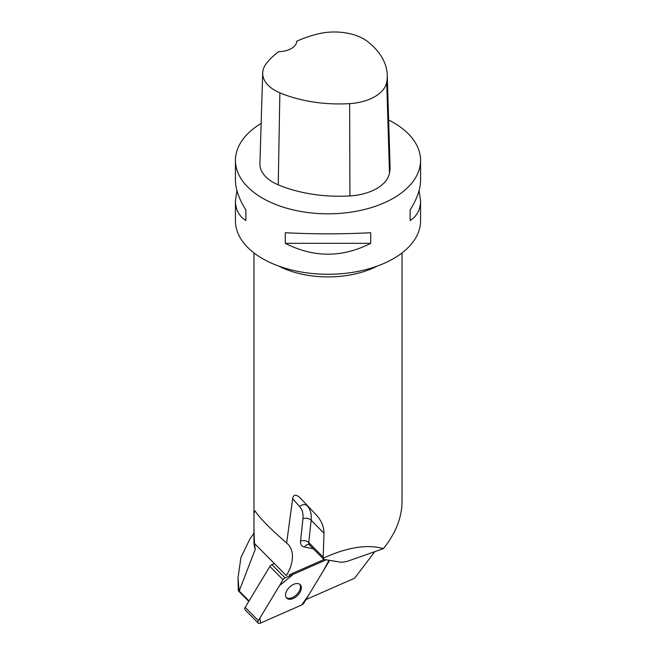 <?xml version="1.0" encoding="UTF-8"?>
<svg xmlns="http://www.w3.org/2000/svg" width="656" height="656" viewBox="0 0 656 656"><rect width="100%" height="100%" fill="white"/><g stroke="black" fill="none" stroke-linecap="round" stroke-linejoin="round"><path stroke-width="0.98" d="M258.218 623.093A2.936 1.779 135.3 0 0 260.243 623.2L301.834 604.906L260.588 623.044L259.891 618.091L279.489 585.619L293.24 574.32L326.237 559.806L285.073 577.92A2.936 1.779 135.3 0 0 283.048 579.724L258.349 620.658A2.936 1.779 135.3 0 0 258.218 623.093L245.049 609.793A2.936 1.779 -44.7 0 1 245.18 607.358L269.878 566.423A2.936 1.779 -44.7 0 1 271.896 564.619L274.364 563.537M303.859 603.102L328.558 562.167A2.936 1.779 135.3 0 0 328.984 560.257L322.941 571.474L309.296 594.09L301.826 604.906A2.936 1.779 135.3 0 0 303.859 603.102M286.352 597.755A9.545 5.773 135.3 0 0 286.672 598.124A9.545 5.773 135.3 0 0 297.521 595.517A9.545 5.773 135.3 0 0 300.235 584.693A9.545 5.773 135.3 0 0 289.681 587.022A9.545 5.773 135.3 0 0 286.352 597.755M374.781 551.663L354.625 578.19L305.975 599.584M248.78 601.388L238.374 590.884L239.194 590.999L249.042 600.945M249.772 539.232L240.924 557.543L238.005 577.854L238.374 590.884M238.005 577.854L239.104 590.917M253.954 528.884L254.487 543.471L286.352 575.64A37.761 22.853 135.3 0 0 288.009 544.308A37.761 22.853 135.3 0 0 286.623 543.078L281.121 538.109C269.96 528.195 262.097 520.257 257.546 514.304L254.864 510.835L253.954 513.484L253.954 541.495A74.046 42.755 0 0 0 255.225 549.392L239.194 590.999M286.623 543.078L292.65 498.822L299.661 506.555A31.841 19.27 -44.7 0 1 302.933 518.732L300.571 541.052A11.849 7.167 135.3 0 0 304.441 547.03L313.314 548.81M289.189 574.828L324.162 559.445M254.487 543.471L255.225 549.392M323.326 558.149C347.155 547.235 367.18 544.062 383.416 548.621L346.835 561.495L341.571 562.315L324.548 559.535L323.49 559.084L323.203 557.141L323.982 533.23C323.974 526.35 321.194 520.028 315.634 514.271L299.382 497.117C295.512 494.189 293.273 494.755 292.65 498.822M402.046 252.904L402.046 501.815C401.808 517.879 395.593 533.484 383.416 548.621M419.086 190.609L420.562 200.818L420.562 220.842A92.562 53.439 180 0 1 355.306 271.904A92.562 53.439 180 0 1 251.551 250.969A92.562 53.439 180 0 1 235.438 220.842L235.438 200.818L236.914 190.609M388.639 120.007A92.562 53.439 180 0 1 393.452 122.59A92.562 53.439 180 0 1 420.562 160.384A92.562 53.439 180 0 1 328 213.823A92.562 53.439 180 0 1 235.438 160.384A92.562 53.439 180 0 1 261.154 123.418M285.303 243.319L285.303 232.732C313.765 234.2 342.235 234.2 370.697 232.732L370.697 243.319C342.235 257.808 313.765 257.808 285.303 243.319L370.697 243.319M420.562 200.818C420.496 209.485 417.011 216.062 410.123 220.555L410.123 209.969C417.011 198.989 420.496 189.133 420.562 180.4L420.562 160.384M235.438 160.384L235.438 180.4C235.504 189.133 238.989 198.989 245.877 209.969L245.877 220.555C238.989 216.062 235.504 209.485 235.438 200.818M387.253 75.071L390.049 165.73A103.673 59.852 180 0 1 389.484 173.11A44.428 25.65 180 0 1 349.927 195.914A103.673 59.852 180 0 1 278.234 184.828A44.428 25.65 180 0 1 259.915 163.615L262.703 72.947A41.64 24.042 180 0 1 266.279 63.616A100.876 58.245 180 0 1 278.636 51.66A18.516 10.685 180 0 0 296.766 41.18A100.876 58.245 180 0 1 317.381 34.063A41.64 24.042 180 0 1 368.049 41.902A100.876 58.245 180 0 1 387.253 75.071A100.876 58.245 180 0 1 386.712 82.246A41.64 24.042 180 0 1 349.64 103.623A100.876 58.245 180 0 1 279.874 92.832A41.64 24.042 180 0 1 262.703 72.947M410.123 209.969L410.123 220.555M245.877 220.555L245.877 209.969M286.27 597.641A9.545 5.773 135.3 0 0 296.635 594.623A9.545 5.773 135.3 0 0 299.751 584.291M271.896 564.619L285.073 577.92M245.18 607.358L258.349 620.658M283.048 579.724L269.878 566.423M377.298 266.074A74.046 42.755 180 0 1 278.702 266.074M386.712 82.246L389.484 173.11M349.64 103.623L349.927 195.914M279.874 92.832L278.234 184.828M323.203 557.141L308.771 542.569L311.133 520.249L323.982 533.23M315.634 514.271L299.382 497.117M323.49 559.084L309.443 544.906A5.92 3.583 -44.7 0 1 308.771 542.569A5.92 3.788 6 0 0 300.571 541.052M302.933 518.732A5.92 3.788 6 0 1 311.133 520.249A37.761 22.853 135.3 0 0 307.254 505.809A5.92 4.715 137.8 0 0 299.661 506.555M309.443 544.906L308.927 544.57A5.92 4.371 -78.6 0 0 304.441 547.03M253.954 533.197L249.747 539.216M253.954 513.484L253.954 252.904"/></g></svg>
